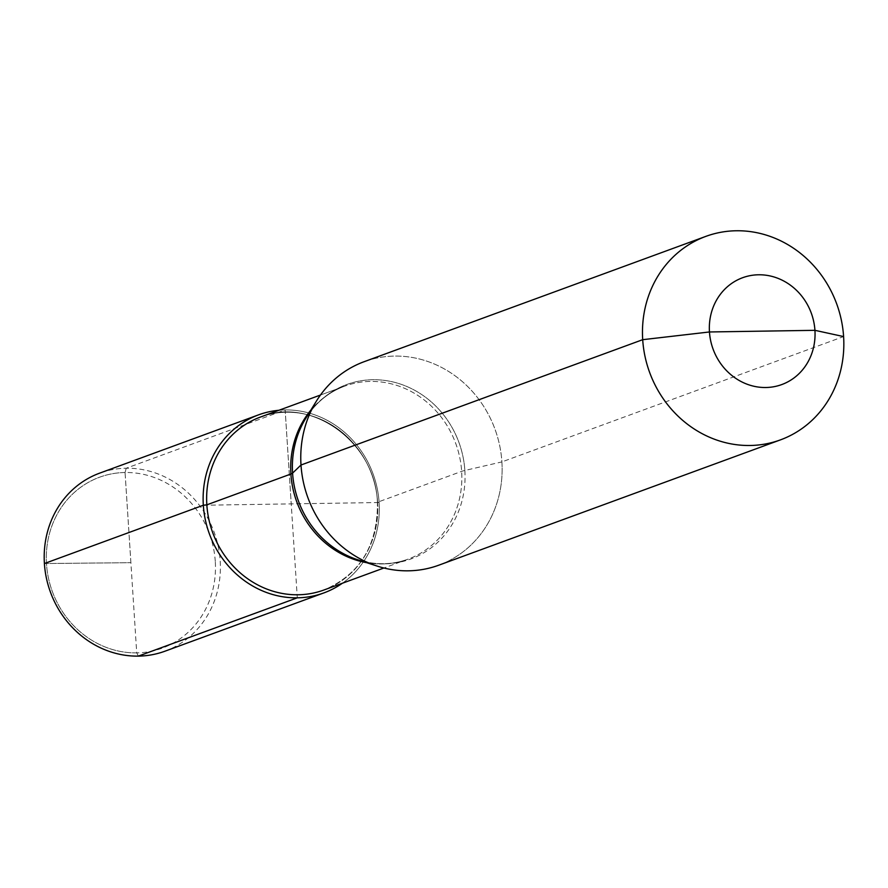 <?xml version="1.0" encoding="UTF-8"?>
<svg xmlns="http://www.w3.org/2000/svg" width="888" height="888" viewBox="0 0 888 888"><rect width="100%" height="100%" fill="white"/><g stroke="black" fill="none" stroke-linecap="round" stroke-linejoin="round"><path stroke-width="0.67" stroke-dasharray="4.44 3.33" d="M203.33 505.239L379.109 502.519A94.827 87.157 -110.1 0 1 342.357 583.25A94.827 87.157 69.9 0 0 379.109 502.519A94.827 87.157 69.9 0 0 278.921 410.278A94.827 87.157 -110.1 0 1 379.109 502.519L377.611 502.197L461.649 471.373A27.095 3.263 -3.7 0 1 464.857 470.462L501.898 461.904A108.369 99.611 -110.1 0 0 364.124 361.705A108.369 99.611 -110.1 0 1 501.898 461.904A108.369 99.611 -110.1 0 1 438.761 565.201A108.369 99.611 -110.1 0 0 501.898 461.904L843.6 336.574M342.357 583.25A94.827 87.157 -110.1 0 0 379.109 502.519A94.827 87.157 69.9 0 0 278.921 410.278A94.827 87.157 69.9 0 1 285.148 409.945L297.291 597.824M215.273 561.383A91.031 83.672 69.9 0 0 125.064 472.505A91.031 83.672 69.9 0 0 46.509 563.991A91.031 83.672 69.9 0 0 136.719 652.869A91.031 83.672 69.9 0 0 215.273 561.383M164.946 651.204A94.827 87.157 69.9 0 0 220.191 560.816A94.827 87.157 69.9 0 0 99.645 473.149A94.827 87.157 69.9 0 1 126.218 468.231L285.148 409.945L291.22 503.885M138.373 656.11L136.719 652.869L125.064 472.505L126.218 468.231L285.148 409.945M136.719 652.869A91.031 83.672 -110.1 0 1 46.509 563.991A91.031 83.672 -110.1 0 1 125.064 472.505L126.218 468.231M44.4 563.536L130.891 562.681L44.4 563.536M130.891 562.681L125.064 472.505M464.857 470.462A92.929 85.415 -110.1 0 1 357.642 559.729A92.929 85.415 -110.1 0 0 464.857 470.462A92.929 85.415 69.9 0 0 399.9 383.894A92.929 85.415 69.9 0 0 305.783 418.337C315.518 402.908 328.438 392.196 344.555 386.202A92.119 84.671 69.9 0 0 310.822 410.156A92.119 84.671 69.9 0 1 344.555 386.202L320.468 395.038L344.555 386.202A92.119 84.671 69.9 0 1 461.649 471.373A92.119 84.671 -110.1 0 1 407.992 559.174A92.119 84.671 -110.1 0 1 366.777 562.703A92.119 84.671 -110.1 0 0 407.992 559.174C391.819 565.023 375.036 565.201 357.642 559.729C375.036 565.201 391.819 565.023 407.992 559.174L383.905 568.009L407.992 559.174A92.119 84.671 -110.1 0 0 461.649 471.373A92.119 84.671 69.9 0 0 344.555 386.202C328.438 392.196 315.518 402.908 305.783 418.337A92.929 85.415 69.9 0 1 399.9 383.894A92.929 85.415 69.9 0 1 464.857 470.462M377.611 502.197A92.119 84.671 -110.1 0 1 323.942 589.998A92.119 84.671 -110.1 0 0 377.611 502.197A92.119 84.671 69.9 0 0 260.506 417.027A92.119 84.671 69.9 0 1 377.611 502.197M377.411 502.331C375.635 442.379 310.955 395.915 260.506 417.027C310.955 395.915 375.635 442.379 377.411 502.331C377.888 545.154 360.073 574.381 323.942 589.998C360.073 574.381 377.888 545.154 377.411 502.331"/><path stroke-width="1.33" d="M342.357 583.25A94.827 87.157 -110.1 0 1 253.591 586.524A94.827 87.157 -110.1 0 1 203.33 505.239L44.4 563.536A94.827 87.157 69.9 0 1 99.645 473.149L258.563 414.851L99.645 473.149A94.827 87.157 69.9 0 0 46.398 578.055A94.827 87.157 69.9 0 0 138.373 656.11L297.291 597.824A94.827 87.157 69.9 0 1 205.328 519.758A94.827 87.157 69.9 0 1 258.563 414.851A94.827 87.157 69.9 0 1 278.921 410.278A94.827 87.157 69.9 0 0 203.33 505.239A94.827 87.157 69.9 0 0 323.876 592.907A94.827 87.157 69.9 0 0 342.357 583.25A94.827 87.157 -110.1 0 1 253.591 586.524A94.827 87.157 -110.1 0 1 203.33 505.239A94.827 87.157 -110.1 0 1 258.563 414.851A94.827 87.157 -110.1 0 1 278.921 410.278A94.827 87.157 69.9 0 0 203.33 505.239L206.837 504.839A92.119 84.671 69.9 0 1 260.506 417.027L320.468 395.038L260.506 417.027A92.119 84.671 69.9 0 0 206.837 504.839A92.119 84.671 -110.1 0 0 323.942 589.998L383.905 568.009L323.942 589.998A92.119 84.671 -110.1 0 1 206.837 504.839L290.887 474.014A92.119 84.671 -110.1 0 0 366.777 562.703A92.119 84.671 -110.1 0 1 290.887 474.014A92.119 84.671 69.9 0 1 310.822 410.156A92.119 84.671 69.9 0 0 290.887 474.014A27.095 3.263 -3.7 0 0 292.574 473.126A92.929 85.415 69.9 0 1 305.783 418.337A92.929 85.415 69.9 0 0 292.574 473.126A92.929 85.415 -110.1 0 0 357.642 559.729L376.878 566A108.369 99.611 -110.1 0 1 300.999 465.012L292.574 473.126A92.929 85.415 -110.1 0 0 357.642 559.729L376.878 566A108.369 99.611 -110.1 0 0 438.761 565.201L780.463 439.871L438.761 565.201A108.369 99.611 -110.1 0 1 376.878 566A108.369 99.611 -110.1 0 1 300.999 465.012L642.701 339.682A108.369 99.611 -110.1 0 1 705.827 236.386A108.369 99.611 -110.1 0 1 843.6 336.574L814.929 330.325L709.457 331.968A56.899 52.292 69.9 0 0 765.833 387.512A56.899 52.292 69.9 0 0 814.929 330.325A56.899 52.292 -110.1 0 0 758.541 274.781A56.899 52.292 -110.1 0 0 709.457 331.968A56.899 52.292 69.9 0 0 765.833 387.512A56.899 52.292 69.9 0 0 814.929 330.325A56.899 52.292 -110.1 0 0 758.541 274.781A56.899 52.292 -110.1 0 0 709.457 331.968L642.701 339.682A108.369 99.611 69.9 0 0 780.463 439.871A108.369 99.611 69.9 0 0 843.6 336.574A108.369 99.611 -110.1 0 0 705.827 236.386L364.124 361.705A108.369 99.611 -110.1 0 0 316.406 401.11A108.369 99.611 -110.1 0 1 364.124 361.705L705.827 236.386A108.369 99.611 -110.1 0 0 642.701 339.682A108.369 99.611 69.9 0 0 780.463 439.871A108.369 99.611 69.9 0 0 843.6 336.574M300.999 465.012A108.369 99.611 -110.1 0 1 316.406 401.11A108.369 99.611 -110.1 0 0 300.999 465.012M203.33 505.239L44.4 563.536A94.827 87.157 69.9 0 0 164.946 651.204L323.876 592.907M305.783 418.337L316.406 401.11L305.783 418.337"/></g></svg>
